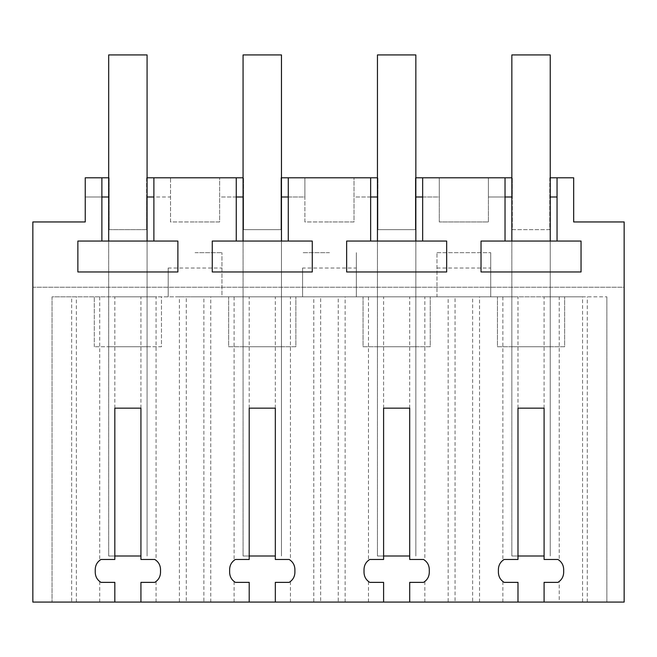 <?xml version="1.0" encoding="UTF-8"?>
<svg xmlns="http://www.w3.org/2000/svg" width="657" height="657" viewBox="0 0 657 657"><rect width="100%" height="100%" fill="white"/><g stroke="black" fill="none" stroke-linecap="round" stroke-linejoin="round"><path stroke-width="0.49" stroke-dasharray="3.29 2.46" d="M101.876 196.993L101.876 177.792L85.246 177.792L85.246 196.993L101.876 196.993L101.876 241.062L77.871 241.062L77.871 271.957L177.883 271.957L177.883 241.062L153.886 241.062L153.886 177.792L170.516 177.792L153.886 177.792M101.876 177.792L85.246 177.792L85.246 221.951L32.85 221.951L32.85 287.224L624.15 287.224L624.15 602.075L32.85 602.075L32.85 287.224L624.15 287.224L624.15 221.951L573.676 221.951L573.676 177.792L573.676 196.993L573.676 177.792L557.046 177.792L557.046 241.062L581.043 241.062L581.043 271.957L481.031 271.957L481.031 241.062L557.046 241.062M147.078 177.792L146.601 177.792L146.601 229.63L109.161 229.63L109.161 177.792L85.246 177.792L85.246 196.993L108.684 196.993M147.078 196.993L146.601 196.993L146.601 229.63L109.161 229.63L109.161 177.792L108.684 177.792M505.028 241.062L505.028 177.792L488.406 177.792L488.406 221.951L439.287 221.951L488.406 221.951L488.406 177.792L511.844 177.792M550.238 177.792L549.761 177.792L549.761 229.63L512.32 229.63L512.32 177.792L512.32 196.993L511.844 196.993M505.028 177.792L488.406 177.792L488.406 196.993L512.32 196.993L512.32 229.63L549.761 229.63L549.761 177.792L573.676 177.792L557.046 177.792M236.257 241.062L312.272 241.062L312.272 271.957L212.26 271.957L212.26 241.062L236.257 241.062L236.257 177.792L219.635 177.792L219.635 221.951L195.072 221.951L219.635 221.951L219.635 177.792L170.516 177.792L170.516 221.951L195.072 221.951L170.516 221.951L170.516 177.792L170.516 196.993L146.601 196.993L146.601 177.792L170.516 177.792L170.516 196.993L153.886 196.993M236.257 177.792L243.065 177.792M281.467 177.792L280.982 177.792L280.982 229.63L243.55 229.63L243.55 177.792L243.55 196.993L243.065 196.993M236.257 196.993L219.635 196.993L219.635 177.792L219.635 196.993L243.55 196.993L243.55 229.63L280.982 229.63L280.982 177.792L304.897 177.792L288.275 177.792L288.275 241.062M370.647 241.062L446.661 241.062L446.661 271.957L346.65 271.957L346.65 241.062L370.647 241.062L370.647 177.792L354.024 177.792L354.024 221.951L329.461 221.951L354.024 221.951L354.024 177.792L304.897 177.792L304.897 221.951L329.461 221.951L304.897 221.951L304.897 177.792L288.275 177.792M370.647 177.792L377.455 177.792M415.848 177.792L415.372 177.792L415.372 229.63L377.931 229.63L377.931 177.792L377.931 196.993L377.455 196.993M370.647 196.993L354.024 196.993L354.024 177.792L354.024 196.993L377.931 196.993L377.931 229.63L415.372 229.63L415.372 177.792L439.287 177.792L422.665 177.792L422.665 241.062M505.028 196.993L488.406 196.993L488.406 177.792L439.287 177.792L439.287 221.951L439.287 177.792L422.665 177.792M559.214 602.075L606.871 602.075L559.214 602.075L559.214 581.502L557.916 582.373L544.095 582.373L544.095 602.075M472.638 602.075L517.987 602.075L463.85 602.075L472.638 602.075L472.638 296.824L606.871 296.824L582.554 296.824L582.554 602.075M455.055 602.075L409.705 602.075L455.055 602.075L455.055 296.824L472.638 296.824M338.256 602.075L383.598 602.075L329.461 602.075L338.256 602.075L338.256 296.824L455.055 296.824M320.665 602.075L275.324 602.075L320.665 602.075L320.665 296.824L338.256 296.824M203.867 602.075L249.208 602.075L195.072 602.075L203.867 602.075L203.867 296.824L320.665 296.824M186.276 602.075L140.935 602.075L186.276 602.075L186.276 296.824L203.867 296.824M71.646 602.075L114.827 602.075L52.051 602.075L71.646 602.075L71.646 296.824L186.276 296.824M99.708 560.331L101.006 559.46L114.827 559.46L114.827 296.824L99.708 296.824L99.708 560.331C96.875 562.606 95.388 565.636 95.24 569.438L95.24 572.395C95.388 576.189 96.875 579.228 99.708 581.502L101.006 582.373L114.827 582.373L114.827 602.075M114.827 408.169L140.935 408.169L140.935 559.46L154.756 559.46L156.054 560.331L156.054 296.824L114.827 296.824M140.935 602.075L140.935 582.373L154.756 582.373L156.054 581.502C158.887 579.228 160.374 576.189 160.513 572.395L160.513 569.438C160.374 565.636 158.887 562.606 156.054 560.331M234.089 560.331L235.387 559.46L249.208 559.46L249.208 296.824L234.089 296.824L234.089 560.331C231.264 562.606 229.769 565.636 229.63 569.438L229.63 572.395C229.769 576.189 231.264 579.228 234.089 581.502L235.387 582.373L249.208 582.373L249.208 602.075M249.208 408.169L275.324 408.169L275.324 559.46L289.146 559.46L290.443 560.331L290.443 296.824L249.208 296.824M275.324 602.075L275.324 582.373L289.146 582.373L290.443 581.502C293.277 579.228 294.763 576.189 294.903 572.395L294.903 569.438C294.763 565.636 293.277 562.606 290.443 560.331M368.478 560.331L369.776 559.46L383.598 559.46L383.598 296.824L368.478 296.824L368.478 560.331C365.645 562.606 364.159 565.636 364.019 569.438L364.019 572.395C364.159 576.189 365.645 579.228 368.478 581.502L369.776 582.373L383.598 582.373L383.598 602.075M383.598 408.169L409.705 408.169L409.705 559.46L423.527 559.46L424.833 560.331L424.833 296.824L383.598 296.824M409.705 602.075L409.705 582.373L423.527 582.373L424.833 581.502C427.658 579.228 429.144 576.189 429.292 572.395L429.292 569.438C429.144 565.636 427.658 562.606 424.833 560.331M502.86 560.331L504.165 559.46L517.987 559.46L517.987 296.824L502.86 296.824L502.86 560.331C500.034 562.606 498.548 565.636 498.4 569.438L498.4 572.395C498.548 576.189 500.034 579.228 502.86 581.502L504.165 582.373L517.987 582.373L517.987 602.075M517.987 408.169L544.095 408.169L544.095 559.46L557.916 559.46L559.214 560.331C562.047 562.606 563.534 565.636 563.673 569.438L563.673 572.395C563.534 576.189 562.047 579.228 559.214 581.502M101.876 241.062L153.886 241.062M108.684 241.062L147.078 241.062L108.684 241.062L108.684 555.994L140.935 555.994M281.467 196.993L304.897 196.993L304.897 177.792L304.897 196.993L288.275 196.993M415.848 196.993L439.287 196.993L439.287 177.792L439.287 196.993L422.665 196.993M582.554 296.824L559.214 296.824L559.214 560.331M606.871 602.075L606.871 296.824L606.871 602.075M587.276 602.075L587.276 296.824M76.368 602.075L76.368 296.824L52.051 296.824L52.051 602.075L52.051 296.824L71.646 296.824M99.708 296.824L76.368 296.824M99.708 581.502L99.708 602.075M140.935 408.169L140.935 296.824M156.054 581.502L156.054 602.075M210.749 602.075L210.749 296.824L179.394 296.824L179.394 602.075M179.394 296.824L156.054 296.824M234.089 296.824L210.749 296.824M234.089 581.502L234.089 602.075M275.324 408.169L275.324 296.824M290.443 581.502L290.443 602.075M345.139 602.075L345.139 296.824L313.783 296.824L313.783 602.075M313.783 296.824L290.443 296.824M368.478 296.824L345.139 296.824M368.478 581.502L368.478 602.075M409.705 408.169L409.705 296.824M424.833 581.502L424.833 602.075M479.528 602.075L479.528 296.824L448.164 296.824L448.164 602.075M448.164 296.824L424.833 296.824M502.86 296.824L479.528 296.824M502.86 581.502L502.86 602.075M544.095 408.169L544.095 296.824L517.987 296.824M559.214 296.824L544.095 296.824M557.046 196.993L550.238 196.993M511.844 241.062L550.238 241.062L511.844 241.062L511.844 555.994L544.095 555.994M377.455 241.062L415.848 241.062L377.455 241.062L377.455 555.994L409.705 555.994M243.065 241.062L281.467 241.062L243.065 241.062L243.065 555.994L275.324 555.994M108.684 346.74L147.078 346.74L147.078 241.062L147.078 346.74L108.684 346.74M195.072 296.824L221.951 296.824L221.951 252.666L221.951 296.824L195.072 296.824M497.439 296.824L564.634 296.824L497.439 296.824L497.439 346.74L564.634 346.74L564.634 296.824L564.634 346.74L497.439 346.74L497.439 296.824M302.581 268.023L302.581 296.824L356.34 296.824L356.34 252.666L356.34 296.824L302.581 296.824L302.581 268.023L356.34 268.023M436.971 296.824L490.722 296.824L490.722 252.666L490.722 296.824L436.971 296.824L436.971 252.666L436.971 296.824M363.058 296.824L430.253 296.824L363.058 296.824L363.058 346.74L430.253 346.74L430.253 296.824L430.253 346.74L363.058 346.74L363.058 296.824M228.669 296.824L295.864 296.824L228.669 296.824L228.669 346.74L295.864 346.74L295.864 296.824L295.864 346.74L228.669 346.74L228.669 296.824M161.474 296.824L94.288 296.824L161.474 296.824L161.474 346.74L94.288 346.74L161.474 346.74L161.474 296.824M511.844 346.74L550.238 346.74L550.238 241.062L550.238 346.74L511.844 346.74M377.455 346.74L415.848 346.74L415.848 241.062L415.848 346.74L377.455 346.74M243.065 346.74L281.467 346.74L281.467 241.062L281.467 346.74L243.065 346.74M168.2 268.023L168.2 296.824L168.2 268.023L221.951 268.023M195.072 252.666L221.951 252.666L195.072 252.666M329.461 252.666L302.581 252.666L329.461 252.666M436.971 252.666L490.722 252.666L436.971 252.666M436.971 268.023L490.722 268.023M94.288 346.74L94.288 296.824L94.288 346.74M114.827 555.994L108.684 555.994L108.684 54.925L147.078 54.925L147.078 555.994L147.078 241.062M249.208 555.994L243.065 555.994L243.065 54.925L281.467 54.925L281.467 555.994L281.467 241.062M383.598 555.994L377.455 555.994L377.455 54.925L415.848 54.925L415.848 555.994L415.848 241.062M517.987 555.994L511.844 555.994L511.844 54.925L550.238 54.925L550.238 555.994L550.238 241.062"/><path stroke-width="0.99" d="M114.827 602.075L140.935 602.075L140.935 582.373L154.756 582.373C158.46 580.057 160.382 576.731 160.513 572.395L160.513 569.438C160.365 565.069 158.444 561.751 154.756 559.46L140.935 559.46L140.935 408.169L114.827 408.169L114.827 559.46L101.006 559.46C97.302 561.776 95.38 565.102 95.24 569.438L95.24 572.395C95.396 576.756 97.318 580.082 101.006 582.373L114.827 582.373L114.827 602.075L32.85 602.075L32.85 221.951L85.246 221.951L85.246 177.792L101.876 177.792L101.876 241.062L77.871 241.062L77.871 271.957L177.883 271.957L177.883 241.062L153.886 241.062L153.886 177.792L236.257 177.792L236.257 241.062L212.26 241.062L212.26 271.957L312.272 271.957L312.272 241.062L288.275 241.062L288.275 177.792L370.647 177.792L370.647 241.062L346.65 241.062L346.65 271.957L446.661 271.957L446.661 241.062L422.665 241.062L422.665 177.792L505.028 177.792L505.028 241.062L481.031 241.062L481.031 271.957L581.043 271.957L581.043 241.062L557.046 241.062L557.046 177.792L573.676 177.792L573.676 221.951L624.15 221.951L624.15 602.075L544.095 602.075L544.095 582.373L557.916 582.373C561.62 580.057 563.534 576.731 563.673 572.395L563.673 569.438C563.525 565.069 561.604 561.751 557.916 559.46L544.095 559.46L544.095 408.169L517.987 408.169L517.987 559.46L504.165 559.46C500.462 561.776 498.54 565.102 498.4 569.438L498.4 572.395C498.556 576.756 500.478 580.082 504.165 582.373L517.987 582.373L517.987 602.075L544.095 602.075M140.935 602.075L517.987 602.075M275.324 602.075L275.324 582.373L289.146 582.373C292.841 580.057 294.763 576.731 294.903 572.395L294.903 569.438C294.747 565.069 292.833 561.751 289.146 559.46L275.324 559.46L275.324 408.169L249.208 408.169L249.208 559.46L235.387 559.46C231.691 561.776 229.769 565.102 229.63 569.438L229.63 572.395C229.786 576.756 231.707 580.082 235.387 582.373L249.208 582.373L249.208 602.075M409.705 602.075L409.705 582.373L423.527 582.373C427.231 580.057 429.152 576.731 429.292 572.395L429.292 569.438C429.136 565.069 427.214 561.751 423.527 559.46L409.705 559.46L409.705 408.169L383.598 408.169L383.598 559.46L369.776 559.46C366.072 561.776 364.159 565.102 364.019 569.438L364.019 572.395C364.167 576.756 366.089 580.082 369.776 582.373L383.598 582.373L383.598 602.075M108.684 196.993L101.876 196.993M108.684 177.792L101.876 177.792M101.876 241.062L153.886 241.062M153.886 196.993L147.078 196.993M511.844 177.792L505.028 177.792M557.046 177.792L550.238 177.792M153.886 177.792L147.078 177.792M243.065 177.792L236.257 177.792M288.275 177.792L281.467 177.792M377.455 177.792L370.647 177.792M422.665 177.792L415.848 177.792M557.046 196.993L550.238 196.993M511.844 196.993L505.028 196.993M505.028 241.062L557.046 241.062M422.665 196.993L415.848 196.993M377.455 196.993L370.647 196.993M370.647 241.062L422.665 241.062M288.275 196.993L281.467 196.993M243.065 196.993L236.257 196.993M236.257 241.062L288.275 241.062M140.935 555.994L114.827 555.994M147.078 241.062L147.078 54.925L108.684 54.925L108.684 241.062M275.324 555.994L249.208 555.994M281.467 241.062L281.467 54.925L243.065 54.925L243.065 241.062M409.705 555.994L383.598 555.994M415.848 241.062L415.848 54.925L377.455 54.925L377.455 241.062M544.095 555.994L517.987 555.994M550.238 241.062L550.238 54.925L511.844 54.925L511.844 241.062"/></g></svg>
